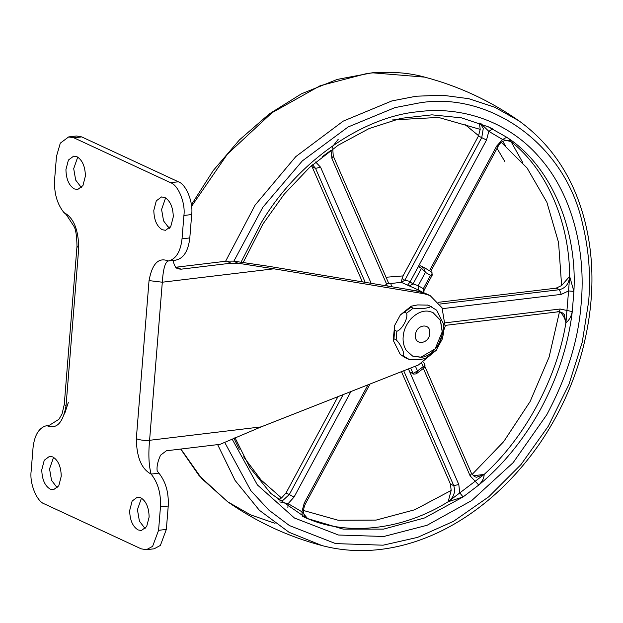 <?xml version="1.0" encoding="UTF-8"?>
<svg xmlns="http://www.w3.org/2000/svg" width="623" height="623" viewBox="0 0 623 623"><rect width="100%" height="100%" fill="white"/><g stroke="black" fill="none" stroke-linecap="round" stroke-linejoin="round"><path stroke-width="0.93" d="M409.327 285.934L418.687 290.1L418.22 285.684L413.088 283.886L421.498 268.287L423.547 267.298L424.395 267.68L420.252 265.764L418.204 266.761L410.027 281.978L413.088 283.886L409.327 285.934L401.313 282.344L404.818 280.264L410.277 281.456M388.627 283.154L390.746 283.613L391.828 286.759M401.313 282.344L402.108 278.567L404.818 280.264L481.774 137.512L483.269 128.494L480.302 123.424M407.738 284.945L410.027 281.978M423.321 292.841L423.313 288.698L430.501 275.374C432.245 273.918 432.557 272.781 431.435 271.963M423.78 292.678L424.123 290.154L432.307 274.969L430.501 275.374L425.408 272.36L421.498 268.287L418.204 266.761L486.516 140.035L478.472 135.985L480.208 129.374L479.43 123.097M424.123 290.154L423.313 288.698L418.22 285.684L425.408 272.36L423.547 267.298L420.252 265.764M387.335 286.012L386.688 284.29L388.511 282.928L333.25 156.069L331.95 158.616L331.008 150.314L322.153 156.77M390.746 283.613L388.923 283.535M425.003 365.319L424.512 367.57L416.195 373.87L413.656 374.088L413.041 373.434L417.48 370.926L425.003 365.319L423.71 362.345M416.195 373.87L417.48 370.926L415.401 366.16M423.765 367.274C424.909 367.804 424.707 367.578 423.157 366.62L421.771 363.435M488.043 126.679L506.74 137.247C550.031 164.924 577.552 228.111 573.892 291.4L568.573 290.933L569.648 276.363L573.892 291.4L572.264 311.586C568.246 345.337 557.39 378.441 539.689 410.9C522.775 440.804 502.465 465.513 478.752 485.052L463.099 496.928L448.155 501.733L484.149 474.438C484.118 477.997 482.319 481.54 478.752 485.052L470.155 475.902L423.391 368.543M302.435 516.233L306.711 518.32L343.226 529.122L383.566 529.122L424.598 517.939L463.099 496.928L459.743 492.824L458.801 484.523L453.762 485.652L403.712 370.763M280.529 502.06L288.138 503.633L301.921 511.787L307.676 518.624L306.142 518.056M287.881 507.535L288.138 503.633L294.048 497.068L289.306 494.545L343.187 394.593M302.28 516.155L301.921 511.787L304.234 503.096L367.983 384.827M429.566 270.592L496.695 146.062L502.605 139.505L506.74 137.247C509.84 139.482 511.242 140.923 510.938 141.569L502.605 139.505L488.821 131.344L481.042 123.712M243.196 262.47L262.937 224.023L284.236 194.135L309.608 167.408L338.234 145.19L369.026 128.595L400.698 118.378L431.941 114.842L461.526 117.856L488.432 126.858L492.707 128.938L488.821 131.344L486.516 140.035M445.281 322.823L560.124 309.016L572.264 311.586C571.19 316.679 569.072 320.401 565.918 322.761L568.573 290.933L561.3 294.375L442.431 308.658M413.656 374.088L409.739 371.908L458.801 484.523M408.431 368.902L409.739 371.908L413.041 373.434L410.682 368.022M450.468 484.126L453.762 485.652C455.678 492.061 453.809 497.419 448.155 501.733L451.161 490.441L450.468 484.126L401.469 371.643M473.137 475.754L484.149 474.438L476.556 477.249L474.5 476.657L471.463 473.355L470.155 475.902M277.936 499.919L281.503 497.979L286.012 493.011L337.954 396.656M307.334 518.468L304.631 515.766C302.973 512.604 303.23 508.648 305.395 503.89L370.007 384.033M362.36 281.861L311.601 165.617M402.108 278.567L403.042 275.911L478.472 135.985M430.727 271.394L497.863 146.857C500.324 141.787 504.202 139.723 509.505 140.681L509.193 140.549M438.6 302.287L556.105 288.161L561.619 285.529L569.648 276.363C569.04 283.667 565.622 288.106 559.399 289.695L556.105 288.161M445.219 325.393L558.379 311.788L561.572 312.248L564.29 314.49L565.918 322.761C564.913 318.065 562.787 314.304 559.532 311.477M169.261 228.384L163.569 220.892L161.583 209.476L165.601 197.912M153.811 210.41L156.287 200.84L161.544 196.938L164.846 197.507C170.219 200.793 173.03 207.233 173.287 216.827L170.803 226.398L165.554 230.3L162.253 229.723C156.879 226.437 154.06 220.005 153.811 210.41M145.112 528.592L139.412 521.108L137.426 509.684L141.444 498.12M129.654 510.619L132.131 501.048L137.387 497.146L140.689 497.715C146.062 501.001 148.874 507.441 149.131 517.035L146.654 526.606L141.398 530.508L138.096 529.932C132.722 526.645 129.911 520.213 129.654 510.619M57.23 487.801L51.53 480.31L49.544 468.885L53.57 457.329M41.772 469.82L44.256 460.257L49.505 456.348L52.807 456.924C58.18 460.21 60.999 466.65 61.249 476.245L58.772 485.808L53.516 489.717L50.214 489.141C44.84 485.854 42.029 479.414 41.772 469.82M81.387 187.593L75.687 180.102L73.701 168.677L77.719 157.121M65.929 169.612L68.405 160.049L73.662 156.139L76.964 156.716C82.337 160.002 85.149 166.442 85.406 176.036L82.929 185.599L77.673 189.509L74.371 188.933C68.997 185.646 66.186 179.206 65.929 169.612M68.67 136.92L76.442 135.985L81.699 136.896L178.365 181.776C186.067 184.159 193.387 202.179 191.682 214.538L189.805 237.916C188.317 250.867 183.73 258.249 176.052 260.064L168.28 260.998C165.173 261.917 163.179 268.988 162.307 282.211L149.59 440.297C148.274 454.229 148.788 465.49 151.132 474.095C141.561 469.127 136.624 457.321 136.32 438.685C140.128 440.165 144.552 440.702 149.59 440.297L261.154 426.887L418.438 364.969L436.645 349.97L445.141 326.499L442.05 307.817L430.127 295.598L424.17 293.768L273.879 268.809L162.307 282.211L149.037 280.599C152.207 263.576 158.624 257.042 168.28 260.998C175.959 259.184 180.538 251.801 182.025 238.85L183.91 215.472C185.615 203.114 178.295 185.093 170.593 182.71L73.927 137.831L68.67 136.92L60.314 143.134L56.483 156.318L54.598 179.697C53.975 193.044 57.082 203.994 63.92 212.56C73.498 217.528 78.436 229.326 78.739 247.962L76.995 246.264L64.278 404.35L62.074 413.921L58.92 419.295L49.739 425.057L47.963 425.462M64.504 414.077L68.296 402.567M78.739 247.962L66.015 406.048C62.853 423.072 56.436 429.605 46.78 425.649C39.101 427.471 34.514 434.854 33.035 447.797L31.15 471.175C29.445 483.534 36.765 501.554 44.467 503.945L141.133 548.816L146.389 549.727L152.612 546.355L158.577 530.329L160.454 506.951C161.084 493.603 157.977 482.654 151.132 474.095L158.912 473.161C165.749 481.719 168.856 492.668 168.233 506.016L166.349 529.394L160.384 545.421L154.161 548.793L146.389 549.727M430.127 295.598L424.637 293.051L418.672 291.214L268.381 266.255L233.446 261.115L226.616 261.138L176.597 267.15L180.997 269.191L177.353 268.739L175.67 267.267C173.607 263.685 173.093 261.434 174.129 260.531L176.052 260.064M158.912 473.161L157.198 471.004C156.575 466.713 157.689 461.441 160.555 455.187L166.388 450.779L220.083 444.331L261.154 426.887M180.997 269.191L231.016 263.179L237.939 263.202L273.879 268.809M170.25 227.239L167.166 226.686M403.174 336.638C403.634 330.245 406.297 324.225 411.18 318.571C416.974 312.878 422.752 310.425 428.499 311.212L432.899 312.466L440.492 320.339L442.361 331.934C442.283 342.891 431.155 356.644 421.6 357.252L412.636 356.107L406.227 350.406C403.735 346.17 402.715 341.583 403.174 336.638M432.821 312.427L440.36 320.315L442.205 331.857L435.158 348.857L420.759 357.283L412.558 356.068M417.651 304.92L427.775 305.13L429.971 306.15C430.594 306.804 429.995 307.295 428.172 307.614C423.967 308.751 418.983 308.93 413.228 308.167L411.032 307.147L411.235 306.189L417.651 304.92M427.534 305.036L429.403 305.792L427.534 305.036M400.955 354.876L400.215 354.339L393.16 340.181L393.954 338.811L396.166 339.831C400.932 344.379 405.378 354.604 403.159 355.904L400.955 354.876L405.277 357.742L400.215 354.339M394.647 330.26L394.686 325.37L400.387 314.895L404.397 312.178L406.593 313.198C408.338 318.096 402.108 329.645 396.843 331.28L394.647 330.26L393.954 338.811M429.971 306.15L436.668 310.207L443.724 324.373L443.794 332.121L442.198 339.185L436.489 349.659L425.649 358.365L420.689 359.455L409.35 359.518L403.159 355.904M415.463 335.073C415.946 324.264 431.03 322.449 429.769 333.352C429.286 344.169 414.194 345.983 415.463 335.073M406.601 289.212L422.417 292.156M422.76 292.366L418.687 290.1M390.66 283.566L401.235 282.297M497.045 148.375L504.864 161.567M502.769 141.514L505.292 145.424M191.573 206.33L227.372 154.193L271.963 112.747L320.245 85.678L367.095 73.452L372.998 72.852L424.73 77.143C409.498 72.86 392.023 71.411 372.305 72.782L337.121 79.448L301.462 93.808L269.331 113.892L239.45 139.895L213.276 170.5L191.386 204.765M509.855 139.427L522.814 162.696M275.008 523.328L250.61 514.863L227.621 501.749L201.696 478.542L180.904 449.035M233.859 261.169L262.844 207.264L302.326 160.898L348.093 126.983L394.974 107.615L418.648 103.044C486.493 90.95 564.936 141.273 582.77 224.732C588.922 250.446 590.877 276.051 588.634 301.548L582.264 342.152L568.908 384.508L548.295 426.202L521.062 464.478L488.728 496.804L453.443 521.358L417.542 537.392L383.075 545.187L335.587 543.599L289.485 525.594L268.856 510.112L250.82 490.636L224.63 442.252M225.596 261.263L255.111 205.092L295.8 156.614L343.234 121.119L391.906 100.918L416.164 96.23L442.299 95.194L468.8 98.699L494.755 107.234L519.185 120.994C552.204 145.066 574.149 178.669 585.028 221.804C595.175 262.509 594.163 305.94 581.983 352.104C573.238 384.313 559.298 414.583 540.157 442.914C482.732 525.952 396.672 565.302 322.075 545.592L289.01 532.26L259.339 510.245L235.081 480.419L217.645 444.62M241.054 262.166L261.356 222.551C300.021 157.79 366.129 116.353 417.955 111.751C460.304 105.98 508.641 120.613 540.499 158.616C573.035 195.817 585.83 252.572 581.243 302.435C578.744 338.896 567.241 376.347 546.753 414.778L513.173 462.624L471.743 500.534L427.074 525.275L383.776 536.489L338.46 535.017L294.422 518.001L257.361 484.896L232.06 438.958M384.492 285.536L386.688 284.29L331.95 158.616M338.196 139.357L332.526 146.607L332.067 148.235M365.195 282.336L315.55 168.366L312.528 164.799M315.627 161.98L320.588 167.229L371.152 283.325M320.588 167.229L315.55 168.366L312.255 166.839M279.283 501.04L282.71 500.549L289.306 494.545L286.012 493.011M350.936 391.54L294.048 497.068M304.234 503.096C305.628 503.945 305.745 504.1 304.577 503.586M496.695 146.062C498.089 146.911 498.205 147.075 497.045 146.553M560.124 309.016C559.804 311.157 558.971 312.045 557.632 311.656M439.908 304.055L559.399 289.695L561.3 294.375M465.295 124.764L479.546 136.476M392.147 119.966L438.499 117.42L480.208 129.374M500.931 142.013L527.074 167.984L546.869 202.273L558.566 242.534L561.619 285.529M448.155 501.733C403.509 529.737 348.646 536.333 307.676 518.624M281.503 497.979L260.982 479.905L243.624 456.799M239.302 449.23L233.921 438.148M451.161 490.441L414.739 509.77L376.121 520.088L338.133 520.236L303.549 510.51M559.493 311.749L549.112 357.041L530.118 401.531L503.664 441.66L472.07 474.5M565.918 322.761C556.892 378.387 524.963 437.619 484.149 474.438M510.938 141.569C546.558 169.199 569.484 221.835 569.648 276.363M386.042 277.251L403.042 275.911M136.32 438.685L149.037 280.599M66.015 406.048L64.278 404.35M231.016 263.179L226.616 261.138M237.939 263.202L233.446 261.115M424.17 293.768L418.672 291.214M189.805 237.916L182.025 238.85M191.682 214.538L183.91 215.472M178.365 181.776L170.593 182.71M81.699 136.896L73.927 137.831M166.349 529.394L158.577 530.329M168.233 506.016L160.454 506.951M409.101 359.416L405.277 357.742M404.397 312.178L411.032 307.147M406.593 313.198L413.228 308.167M396.166 339.831L396.843 331.28M322.083 545.592C288.145 536.629 256.66 522.012 227.621 501.749L199.041 475.575L180.686 449.066M306.711 518.32L270.81 493.455L249.878 467.554L234.972 437.689M519.185 120.994C490.145 100.724 458.66 86.106 424.722 77.143M432.307 274.969L431.708 272.126L424.395 267.68M388.861 283.504L388.511 282.928M332.76 148.889L333.25 156.069M425.042 366.791L471.463 473.355M76.995 246.264C76.777 235.681 75.733 228.991 73.857 226.196L66.194 214.507L63.92 212.56M411.235 306.189L400.387 314.895M393.16 340.181L394.686 325.37M431.599 306.804L429.403 305.792"/></g></svg>
